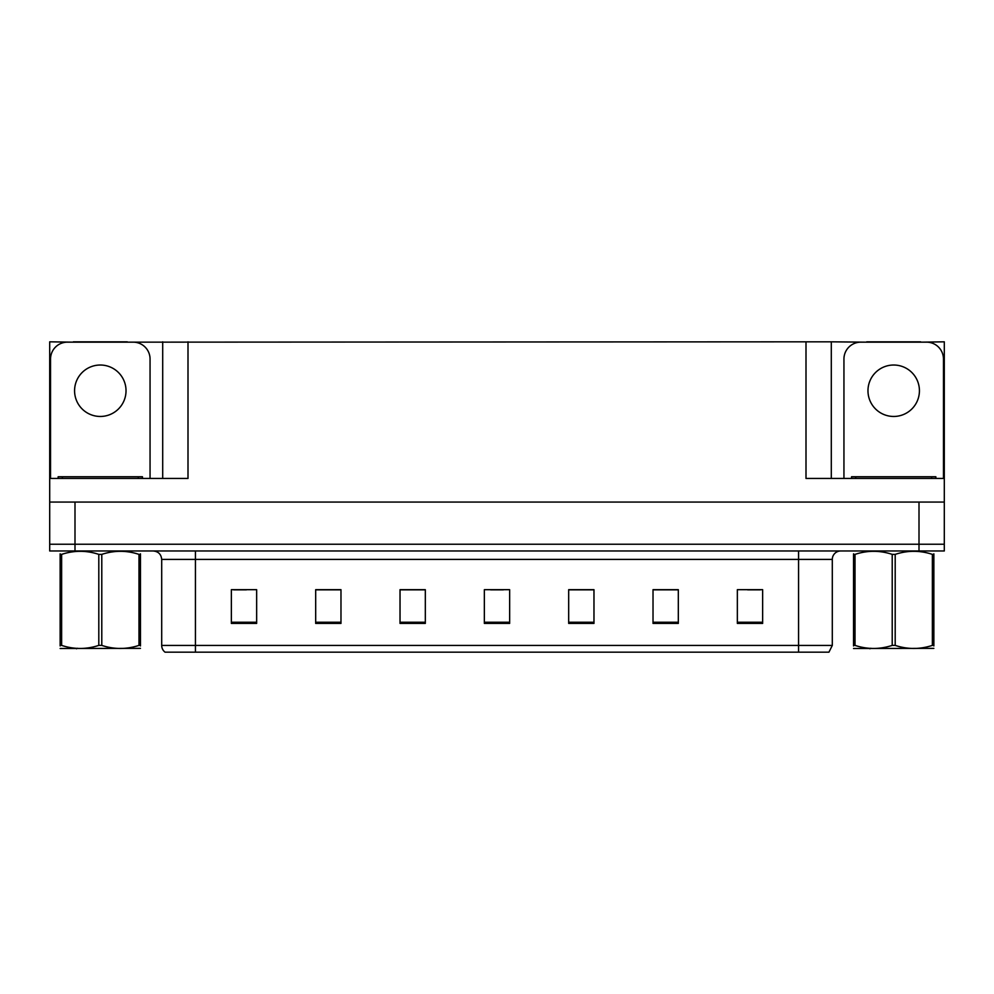 <?xml version="1.0" encoding="UTF-8"?>
<svg xmlns="http://www.w3.org/2000/svg" width="994" height="994" viewBox="0 0 994 994"><rect width="100%" height="100%" fill="white"/><g stroke="black" fill="none" stroke-linecap="round" stroke-linejoin="round"><path stroke-width="1.49" d="M127.282 342.16L805.997 341.824L805.997 478.449L944.3 478.449L944.3 502.057L49.7 502.057L49.7 544.227L74.997 544.227L49.7 544.227L49.7 550.974L74.997 550.974L74.997 544.227L919.003 544.227L74.997 544.227L74.997 502.057M73.307 342.16L49.7 341.824L49.7 478.449L188.003 478.449L188.003 341.824M49.7 478.449L49.7 502.057M74.997 550.974L944.3 550.974L944.3 544.227L919.003 544.227L944.3 544.227L944.3 502.057M920.692 342.16L944.3 341.824L944.3 478.449M162.705 341.824L162.705 478.449M805.997 341.824L831.295 341.824L831.295 478.449M831.295 341.824L866.718 342.16M920.692 341.824L866.718 341.824M73.307 341.824L127.282 341.824M832.301 645.429L828.934 652.176L798.567 652.176L798.567 645.429L832.301 645.429L832.301 559.411A8.437 8.437 0 0 1 840.738 550.974M798.567 652.176L165.066 652.176A8.437 8.437 0 0 1 161.699 645.429L161.699 559.411C161.19 554.279 158.381 551.471 153.262 550.974M762.646 623.412L762.646 589.678L737.349 589.678L737.349 623.412L762.646 623.412M678.318 623.412L678.318 589.678L653.021 589.678L653.021 623.412L678.318 623.412M593.977 623.412L593.977 589.678L568.68 589.678L568.68 623.412L593.977 623.412M256.651 623.412L256.651 589.678L231.353 589.678L231.353 623.412L256.651 623.412M340.979 623.412L340.979 589.678L315.682 589.678L315.682 623.412L340.979 623.412M425.32 623.412L425.32 589.678L400.023 589.678L400.023 623.412L425.32 623.412M509.649 623.412L509.649 589.678L484.351 589.678L484.351 623.412L509.649 623.412M783.222 652.176L210.778 652.176M677.56 589.852L666.85 589.852M654.201 589.852L678.318 589.852M747.637 589.852L760.286 589.852M420.599 589.852L409.888 589.852M315.682 589.852L339.799 589.852M327.15 589.852L316.44 589.852M233.714 589.852L246.363 589.852M584.112 589.852L573.401 589.852M490.676 589.852L503.324 589.852M425.32 589.852L400.023 589.852M593.977 589.852L568.68 589.852M100.295 365.022A25.72 25.72 0 0 0 74.575 390.741A25.72 25.72 0 0 0 100.295 416.461A25.72 25.72 0 0 0 126.027 390.741A25.72 25.72 0 0 0 100.295 365.022M50.545 478.449L50.545 359.033A16.861 16.861 0 0 1 67.406 342.16L133.184 342.16A16.861 16.861 0 0 1 150.057 359.033L150.057 478.449M893.705 365.022A25.72 25.72 0 0 0 867.973 390.741A25.72 25.72 0 0 0 893.705 416.461A25.72 25.72 0 0 0 919.425 390.741A25.72 25.72 0 0 0 893.705 365.022M843.943 478.449L843.943 359.033A16.861 16.861 0 0 1 860.816 342.16L926.594 342.16A16.861 16.861 0 0 1 943.455 359.033L943.455 478.449M58.137 478.449L58.137 476.76L142.465 476.76L142.465 478.449M935.863 476.76L935.863 478.449L935.863 476.76L851.535 476.76L851.535 478.449M140.465 648.361L60.137 648.498M140.465 645.938L140.465 645.392C140.465 649.48 140.465 649.48 140.465 645.392L138.974 645.392L138.974 554.379C126.623 550.303 114.235 550.303 101.786 554.379L98.804 554.379C86.466 550.303 74.078 550.303 61.628 554.379L60.137 554.379C60.137 550.303 60.137 550.303 60.137 554.379L60.137 553.832M101.786 554.379L101.786 645.392C114.136 649.467 126.524 649.467 138.974 645.392M101.786 645.392L98.804 645.392L98.804 554.379M140.465 553.832L140.465 554.379C140.465 550.303 140.465 550.303 140.465 554.379L138.974 554.379M140.465 554.379L140.465 645.392M61.628 554.379L61.628 645.392L60.137 645.392L60.137 554.379M61.628 645.392C73.966 649.467 86.366 649.467 98.804 645.392M60.137 645.392C60.137 649.48 60.137 649.48 60.137 645.392L60.137 645.938M933.863 648.361L853.535 648.498M933.863 645.938L933.863 645.392C933.863 649.48 933.863 649.48 933.863 645.392L932.372 645.392L932.372 554.379C920.034 550.303 907.634 550.303 895.196 554.379L892.214 554.379C879.864 550.303 867.476 550.303 855.026 554.379L853.535 554.379C853.535 550.303 853.535 550.303 853.535 554.379L853.535 553.832M895.196 554.379L895.196 645.392C907.534 649.467 919.922 649.467 932.372 645.392M895.196 645.392L892.214 645.392L892.214 554.379M933.863 553.832L933.863 554.379C933.863 550.303 933.863 550.303 933.863 554.379L932.372 554.379M933.863 554.379L933.863 645.392M855.026 554.379L855.026 645.392L853.535 645.392L853.535 554.379M855.026 645.392C867.377 649.467 879.765 649.467 892.214 645.392M853.535 645.392C853.535 649.48 853.535 649.48 853.535 645.392L853.535 645.938M919.003 502.057L919.003 550.974M798.567 550.974L798.567 559.411L161.699 559.411M832.301 559.411L798.567 559.411L798.567 645.429L195.433 645.429L195.433 652.176M161.699 645.429L195.433 645.429L195.433 550.974M509.649 622.244L484.351 622.244M425.32 622.244L400.023 622.244M340.979 622.244L315.682 622.244M256.651 622.244L231.353 622.244M593.977 622.244L568.68 622.244M678.318 622.244L653.021 622.244M762.646 622.244L737.349 622.244M138.253 476.76L138.253 478.449M62.349 476.76L62.349 478.449M931.651 476.76L931.651 478.449M855.747 476.76L855.747 478.449M77.457 648.25L76.513 648.796M870.856 648.25L869.924 648.796"/></g></svg>
